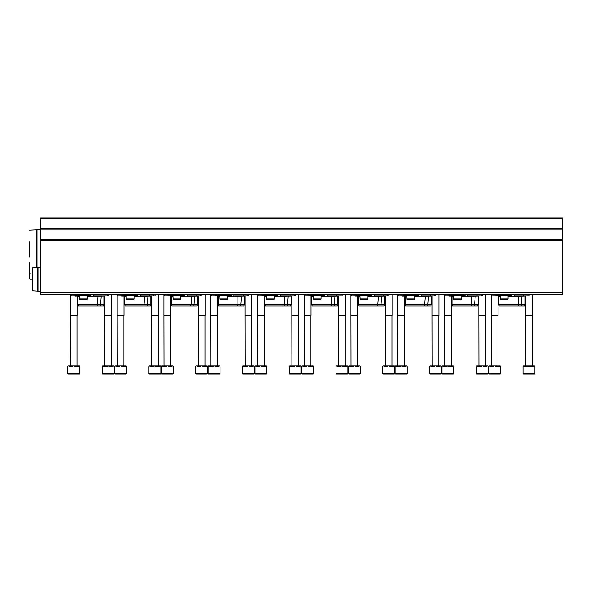 <?xml version="1.0" encoding="UTF-8"?>
<svg xmlns="http://www.w3.org/2000/svg" width="592" height="592" viewBox="0 0 592 592"><rect width="100%" height="100%" fill="white"/><g stroke="black" fill="none" stroke-linecap="round" stroke-linejoin="round"><path stroke-width="0.89" d="M40.397 292.766L40.397 217.952L562.4 217.952L562.4 294.468L40.397 294.468L40.397 292.766L562.4 292.766M529.159 294.468L529.159 295.83L523.794 295.83L523.794 294.468M514.537 294.468L514.537 295.83L523.794 295.83M509.15 295.489L491.834 295.83L491.834 294.468M508.077 296.511L525.245 296.17M524.904 304.332L524.453 306.034L499.174 306.034L498.723 304.332L524.904 304.332L524.904 296.511M498.723 304.332L498.723 296.511L500.255 296.511M498.723 296.511L498.042 295.83M496.37 295.83L495.297 295.83M482.399 294.468L482.399 295.83L477.034 295.83L477.034 294.468M467.776 294.468L467.776 295.83L477.034 295.83M462.396 295.489L445.08 295.83L445.08 294.468M461.316 296.511L478.491 296.17M478.151 304.332L477.692 306.034L452.421 306.034L451.962 304.332L478.151 304.332L478.151 296.511M451.962 304.332L451.962 296.511L453.494 296.511M451.962 296.511L451.282 295.83M449.609 295.83L448.536 295.83M435.638 294.468L435.638 295.83L430.273 295.83L430.273 294.468M421.023 294.468L421.023 295.83L430.273 295.83M415.636 295.489L398.32 295.83L398.32 294.468M414.555 296.511L431.731 296.17M431.39 304.332L430.932 306.034L405.661 306.034L405.202 304.332L431.39 304.332L431.39 296.511M405.202 304.332L405.202 296.511L406.734 296.511M405.202 296.511L404.521 295.83M402.849 295.83L401.776 295.83M388.877 295.83L388.877 294.468L388.877 295.83L383.512 295.83L383.512 294.468M374.262 294.468L374.262 295.83L383.512 295.83M368.875 295.489L351.559 295.83L351.559 294.468M367.795 296.511L384.97 296.17M384.63 304.332L384.171 306.034L358.9 306.034L358.441 304.332L384.63 304.332L384.63 296.511M358.441 304.332L358.441 296.511L359.973 296.511M358.441 296.511L357.768 295.83M356.095 295.83L355.015 295.83M342.124 294.468L342.124 295.83L336.759 295.83L336.759 294.468M327.502 294.468L327.502 295.83L336.759 295.83M322.115 295.489L304.799 295.83L304.799 294.468M321.034 296.511L338.21 296.17M337.869 304.332L337.418 306.034L312.139 306.034L311.688 304.332L337.869 304.332L337.869 296.511M311.688 304.332L311.688 296.511L313.212 296.511M311.688 296.511L311.007 295.83M309.335 295.83L308.254 295.83M295.364 294.468L295.364 295.83L289.999 295.83L289.999 294.468M280.741 294.468L280.741 295.83L289.999 295.83M275.354 295.489L258.038 295.83L258.038 294.468M274.281 296.511L291.449 296.17M291.109 304.332L290.657 306.034L265.379 306.034L264.927 304.332L291.109 304.332L291.109 296.511M264.927 304.332L264.927 296.511L266.459 296.511M264.927 296.511L264.247 295.83M262.574 295.83L261.501 295.83M248.603 294.468L248.603 295.83L243.238 295.83L243.238 294.468M233.981 294.468L233.981 295.83L243.238 295.83M228.593 295.489L211.277 295.83L211.277 294.468M227.52 296.511L244.696 296.17M244.355 304.332L243.897 306.034L218.626 306.034L218.167 304.332L244.355 304.332L244.355 296.511M218.167 304.332L218.167 296.511L219.699 296.511M218.167 296.511L217.486 295.83M215.814 295.83L214.741 295.83M201.842 294.468L201.842 295.83L196.477 295.83L196.477 294.468M187.227 294.468L187.227 295.83L196.477 295.83M181.84 295.489L164.524 295.83L164.524 294.468M180.76 296.511L197.935 296.17M197.595 304.332L197.136 306.034L171.865 306.034L171.406 304.332L197.595 304.332L197.595 296.511M171.406 304.332L171.406 296.511L172.938 296.511M171.406 296.511L170.725 295.83M169.053 295.83L167.98 295.83M155.082 294.468L155.082 295.83L149.717 295.83L149.717 294.468M140.467 294.468L140.467 295.83L149.717 295.83M135.08 295.489L117.764 295.83L117.764 294.468M133.999 296.511L151.175 296.17M150.834 304.332L150.375 306.034L125.104 306.034L124.646 304.332L150.834 304.332L150.834 296.511M124.646 304.332L124.646 296.511L126.177 296.511M124.646 296.511L123.972 295.83M122.292 295.83L121.219 295.83M108.329 295.83L108.329 294.468L108.329 295.83L102.956 295.83L102.956 294.468M93.706 294.468L93.706 295.83L102.956 295.83M88.319 295.489L71.003 295.83L71.003 294.468M87.239 296.511L104.414 296.17M104.074 304.332L103.622 306.034L78.344 306.034L77.892 304.332L104.074 304.332L104.074 296.511M77.892 304.332L77.892 296.511L79.417 296.511M77.892 296.511L77.212 295.83M75.539 295.83L74.459 295.83M523.039 373.619L523.039 366.566L523.469 365.886L524.305 365.886L524.305 366.566L528.153 366.566L528.153 365.886L529.818 365.886L529.818 366.566L533.673 366.566L533.673 365.886L534.509 365.886L534.939 366.566L534.939 373.619L534.517 374.048L523.461 374.048L523.039 373.619L534.939 373.619M525.8 374.048L530.58 374.048M524.305 365.886L528.153 365.886M529.818 365.886L533.673 365.886M525.674 365.886L525.585 315.551L532.386 315.551L532.386 294.468M525.674 315.699L532.386 315.551M488.178 373.619L476.279 373.619L476.279 366.566L476.708 365.886L477.544 365.886L477.544 366.566L481.4 366.566L481.4 365.886L483.065 365.886L483.065 366.566L486.92 366.566L486.92 365.886L487.749 365.886L488.178 366.566L488.178 373.619L487.756 374.048L476.701 374.048L485.418 374.048M477.544 365.886L481.4 365.886M483.065 365.886L486.92 365.886M478.913 365.886L478.832 315.551L485.632 315.551L485.632 294.468M478.913 315.699L485.632 315.551M441.425 373.619L429.518 373.619L429.518 366.566L429.947 365.886L430.784 365.886L430.784 366.566L434.639 366.566L434.639 365.886L436.304 365.886L436.304 366.566L440.159 366.566L440.159 365.886L440.988 365.886L441.425 366.566L441.425 373.619L438.657 374.048M432.278 374.048L437.066 374.048M429.518 373.619L429.947 374.048L440.996 374.048M430.784 365.886L434.639 365.886M436.304 365.886L440.159 365.886M432.153 365.886L432.071 315.551L438.872 315.551L438.872 294.468M432.153 315.699L438.872 315.551M394.664 373.619L382.758 373.619L382.758 366.566L383.194 365.886L384.023 365.886L384.023 366.566L387.878 366.566L387.878 365.886L389.543 365.886L389.543 366.566L393.399 366.566L393.399 365.886L394.228 365.886L394.664 366.566L394.664 373.619L391.897 374.048M385.525 374.048L390.306 374.048M382.758 373.619L383.187 374.048L394.235 374.048M384.023 365.886L387.878 365.886M389.543 365.886L393.399 365.886M385.392 365.886L385.311 315.551L392.111 315.551L392.111 294.468M385.392 315.699L392.111 315.551M347.904 373.619L335.997 373.619L335.997 366.566L336.434 365.886L337.262 365.886L337.262 366.566L341.118 366.566L341.118 365.886L342.783 365.886L342.783 366.566L346.638 366.566L346.638 365.886L347.474 365.886L347.904 366.566L347.904 373.619L345.136 374.048M338.765 374.048L343.545 374.048M335.997 373.619L336.426 374.048L347.474 374.048M337.262 365.886L341.118 365.886M342.783 365.886L346.638 365.886M338.639 365.886L338.55 315.551L345.351 315.551L345.351 294.468M338.639 315.699L345.351 315.551M301.143 373.619L289.244 373.619L289.244 366.566L289.673 365.886L290.502 365.886L290.502 366.566L294.357 366.566L294.357 365.886L296.022 365.886L296.022 366.566L299.878 366.566L299.878 365.886L300.714 365.886L301.143 366.566L301.143 373.619L298.383 374.048M292.004 374.048L296.784 374.048M289.244 373.619L289.666 374.048L300.721 374.048M290.502 365.886L294.357 365.886M296.022 365.886L299.878 365.886M291.878 365.886L291.789 315.551L298.59 315.551L298.59 294.468M291.878 315.699L298.59 315.551M254.382 373.619L242.483 373.619L242.483 366.566L242.912 365.886L243.749 365.886L243.749 366.566L247.604 366.566L247.604 365.886L249.269 365.886L249.269 366.566L253.117 366.566L253.117 365.886L253.953 365.886L254.382 366.566L254.382 373.619L251.622 374.048M245.243 374.048L250.024 374.048M242.483 373.619L242.905 374.048L253.961 374.048M243.749 365.886L247.604 365.886M249.269 365.886L253.117 365.886M245.118 365.886L245.029 315.551L251.837 315.551L251.837 294.468M245.118 315.699L251.837 315.551M207.622 373.619L195.723 373.619L195.723 366.566L196.152 365.886L196.988 365.886L196.988 366.566L200.843 366.566L200.843 365.886L202.508 365.886L202.508 366.566L206.364 366.566L206.364 365.886L207.193 365.886L207.622 366.566L207.622 373.619L204.862 374.048M198.483 374.048L203.271 374.048M195.723 373.619L196.144 374.048L207.2 374.048M196.988 365.886L200.843 365.886M202.508 365.886L206.364 365.886M198.357 365.886L198.276 315.551L205.076 315.551L205.076 294.468M198.357 315.699L205.076 315.551M160.869 373.619L148.962 373.619L148.962 366.566L149.399 365.886L150.227 365.886L150.227 366.566L154.083 366.566L154.083 365.886L155.748 365.886L155.748 366.566L159.603 366.566L159.603 365.886L160.432 365.886L160.869 366.566L160.869 373.619L158.101 374.048M151.73 374.048L156.51 374.048M148.962 373.619L149.391 374.048L160.439 374.048M150.227 365.886L154.083 365.886M155.748 365.886L159.603 365.886M151.596 365.886L151.515 315.551L158.316 315.551L158.316 294.468M151.596 315.699L158.316 315.551M114.108 373.619L102.201 373.619L102.201 366.566L102.638 365.886L103.467 365.886L103.467 366.566L107.322 366.566L107.322 365.886L108.987 365.886L108.987 366.566L112.843 366.566L112.843 365.886L113.671 365.886L114.108 366.566L114.108 373.619L111.34 374.048M102.201 373.619L102.631 374.048L109.749 374.048M102.631 374.048L113.679 374.048M103.467 365.886L107.322 365.886M108.987 365.886L112.843 365.886M104.843 365.886L104.754 315.551L111.555 315.551L111.555 294.468M104.843 315.699L111.555 315.551M500.595 373.619L488.689 373.619L488.689 366.566L489.125 365.886L489.954 365.886L489.954 366.566L493.809 366.566L493.809 365.886L495.474 365.886L495.474 366.566L499.33 366.566L499.33 365.886L500.159 365.886L500.595 366.566L500.595 373.619L500.166 374.048L489.118 374.048L497.828 374.048M489.954 365.886L493.809 365.886M495.474 365.886L499.33 365.886M491.323 365.886L491.242 315.551L498.042 315.551L498.042 296.17M491.323 315.699L498.042 315.551M453.835 373.619L441.928 373.619L441.928 366.566L442.365 365.886L443.193 365.886L443.193 366.566L447.049 366.566L447.049 365.886L448.714 365.886L448.714 366.566L452.569 366.566L452.569 365.886L453.405 365.886L453.835 366.566L453.835 373.619L451.067 374.048M444.696 374.048L449.476 374.048M441.928 373.619L442.357 374.048L453.405 374.048M443.193 365.886L447.049 365.886M448.714 365.886L452.569 365.886M444.57 365.886L444.481 315.551L451.282 315.551L451.282 296.17M444.57 315.699L451.282 315.551M407.074 373.619L395.175 373.619L395.175 366.566L395.604 365.886L396.433 365.886L396.433 366.566L400.288 366.566L400.288 365.886L401.953 365.886L401.953 366.566L405.809 366.566L405.809 365.886L406.645 365.886L407.074 366.566L407.074 373.619L404.314 374.048M397.935 374.048L402.715 374.048M395.175 373.619L395.597 374.048L406.652 374.048M396.433 365.886L400.288 365.886M401.953 365.886L405.809 365.886M397.809 365.886L397.72 315.551L404.521 315.551L404.521 296.17M397.809 315.699L404.521 315.551M360.313 373.619L348.414 373.619L348.414 366.566L348.843 365.886L349.68 365.886L349.68 366.566L353.535 366.566L353.535 365.886L355.193 365.886L355.193 366.566L359.048 366.566L359.048 365.886L359.884 365.886L360.313 366.566L360.313 373.619L357.553 374.048M351.174 374.048L355.955 374.048M348.414 373.619L348.836 374.048L359.892 374.048M349.68 365.886L353.535 365.886M355.193 365.886L359.048 365.886M351.049 365.886L350.96 315.551L357.768 315.551L357.768 296.17M351.049 315.699L357.768 315.551M313.553 373.619L301.654 373.619L301.654 366.566L302.083 365.886L302.919 365.886L302.919 366.566L306.774 366.566L306.774 365.886L308.439 365.886L308.439 366.566L312.295 366.566L312.295 365.886L313.124 365.886L313.553 366.566L313.553 373.619L310.793 374.048M304.414 374.048L309.202 374.048M301.654 373.619L302.075 374.048L313.131 374.048M302.919 365.886L306.774 365.886M308.439 365.886L312.295 365.886M304.288 365.886L304.207 315.551L311.007 315.551L311.007 296.17M304.288 315.699L311.007 315.551M266.8 373.619L254.893 373.619L254.893 366.566L255.33 365.886L256.158 365.886L256.158 366.566L260.014 366.566L260.014 365.886L261.679 365.886L261.679 366.566L265.534 366.566L265.534 365.886L266.363 365.886L266.8 366.566L266.8 373.619L264.032 374.048M257.661 374.048L262.441 374.048M254.893 373.619L255.322 374.048L266.37 374.048M256.158 365.886L260.014 365.886M261.679 365.886L265.534 365.886M257.527 365.886L257.446 315.551L264.247 315.551L264.247 296.17M257.527 315.699L264.247 315.551M220.039 373.619L208.132 373.619L208.132 366.566L208.569 365.886L209.398 365.886L209.398 366.566L213.253 366.566L213.253 365.886L214.918 365.886L214.918 366.566L218.774 366.566L218.774 365.886L219.602 365.886L220.039 366.566L220.039 373.619L217.271 374.048M210.9 374.048L215.68 374.048M208.132 373.619L208.562 374.048L219.61 374.048M209.398 365.886L213.253 365.886M214.918 365.886L218.774 365.886M210.774 365.886L210.685 315.551L217.486 315.551L217.486 296.17M210.774 315.699L217.486 315.551M173.278 373.619L161.379 373.619L161.379 366.566L161.808 365.886L162.637 365.886L162.637 366.566L166.493 366.566L166.493 365.886L168.158 365.886L168.158 366.566L172.013 366.566L172.013 365.886L172.849 365.886L173.278 366.566L173.278 373.619L170.518 374.048M164.139 374.048L168.92 374.048M161.379 373.619L161.801 374.048L172.857 374.048M162.637 365.886L166.493 365.886M168.158 365.886L172.013 365.886M164.014 365.886L163.925 315.551L170.725 315.551L170.725 296.17M164.014 315.699L170.725 315.551M126.518 373.619L114.619 373.619L114.619 366.566L115.048 365.886L115.884 365.886L115.884 366.566L119.732 366.566L119.732 365.886L121.397 365.886L121.397 366.566L125.252 366.566L125.252 365.886L126.089 365.886L126.518 366.566L126.518 373.619L123.758 374.048M114.619 373.619L115.04 374.048L122.159 374.048M115.04 374.048L126.096 374.048M115.884 365.886L119.732 365.886M121.397 365.886L125.252 365.886M117.253 365.886L117.164 315.551L123.972 315.551L123.972 296.17M117.253 315.699L123.972 315.551M79.757 373.619L67.858 373.619L67.858 366.566L68.287 365.886L69.123 365.886L69.123 366.566L72.979 366.566L72.979 365.886L74.644 365.886L74.644 366.566L78.499 366.566L78.499 365.886L79.328 365.886L79.757 366.566L79.757 373.619L76.997 374.048M67.858 373.619L68.28 374.048L75.406 374.048M68.28 374.048L79.335 374.048M69.123 365.886L72.979 365.886M74.644 365.886L78.499 365.886M70.492 365.886L70.411 315.551L77.212 315.551L77.212 296.17M70.492 315.699L77.212 315.551M496.51 294.468L496.51 295.489L511.814 295.489L511.814 294.468M499.174 295.489L498.101 295.489M500.255 298.893L508.077 298.893L507.847 299.744L500.484 299.744L500.255 295.83L510.23 295.489M449.75 294.468L449.75 295.489L465.053 295.489L465.053 294.468M452.414 295.489L451.341 295.489M453.494 295.83L461.316 295.83L461.316 298.893L453.494 298.893L453.494 295.83M453.494 298.893L453.724 299.744L461.087 299.744L461.316 298.893M402.997 294.468L402.997 295.489L418.3 295.489L418.3 294.468M405.653 295.489L404.58 295.489M406.734 298.893L414.555 298.893L414.326 299.744L406.963 299.744L406.734 295.83L416.709 295.489M356.236 294.468L356.236 295.489L371.539 295.489L371.539 294.468M358.9 295.489L357.82 295.489M359.973 298.893L367.795 298.893L367.565 299.744L360.202 299.744L359.973 295.83L369.948 295.489M309.475 294.468L309.475 295.489L324.779 295.489L324.779 294.468M312.139 295.489L311.066 295.489M313.212 298.893L321.034 298.893L320.812 299.744L313.442 299.744L313.212 295.83L323.188 295.489M262.715 294.468L262.715 295.489L278.018 295.489L278.018 294.468M265.379 295.489L264.306 295.489M266.459 298.893L274.281 298.893L274.052 299.744L266.681 299.744L266.459 295.83L276.434 295.489M215.954 294.468L215.954 295.489L231.257 295.489L231.257 294.468M218.618 295.489L217.545 295.489M219.699 298.893L227.52 298.893L227.291 299.744L219.928 299.744L219.699 295.83L229.674 295.489M169.201 294.468L169.201 295.489L184.504 295.489L184.504 294.468M171.858 295.489L170.785 295.489M172.938 298.893L180.76 298.893L180.53 299.744L173.167 299.744L172.938 295.83L182.913 295.489M122.44 294.468L122.44 295.489L137.744 295.489L137.744 294.468M125.104 295.489L124.024 295.489M126.177 295.83L133.999 295.83L133.999 298.893L126.177 298.893L126.177 295.83M126.177 298.893L126.407 299.744L133.77 299.744L133.999 298.893M75.68 294.468L75.68 295.489L90.983 295.489L90.983 294.468M78.344 295.489L77.263 295.489M79.417 295.83L87.239 295.83L87.239 298.893L79.417 298.893L79.417 295.83M79.417 298.893L79.646 299.744L87.017 299.744L87.239 298.893M29.6 241.758L29.6 257.061M29.6 278.825L29.6 262.16M29.6 230.199L36.8 229.859L36.8 267.266M40.397 229.859L37.052 229.859L37.052 267.266M29.6 273.726L32.575 274.066L32.575 284.271M32.575 274.066L32.575 290.731L37.792 291.072L37.792 267.266L32.915 267.266L32.575 290.731M40.397 267.266L38.043 267.266L38.043 291.072L40.397 291.072M40.397 218.803L562.4 218.803M40.397 228.334L562.4 228.334M40.397 229.171L562.4 229.171M40.397 239.856L562.4 239.856M40.397 240.663L562.4 240.663M527.968 295.83L527.968 294.468M481.207 295.83L481.207 294.468M434.447 295.83L434.447 294.468M387.693 295.83L387.693 294.468M340.933 295.83L340.933 294.468M294.172 295.83L294.172 294.468M247.412 295.83L247.412 294.468M200.651 295.83L200.651 294.468M153.898 295.83L153.898 294.468M107.137 295.83L107.137 294.468M524.031 295.83L525.104 295.83M521.219 306.034L522.018 296.17M517.993 306.034L518.444 304.332L518.444 296.511L521.337 296.17L520.797 295.83M521.878 295.83L508.077 296.17M498.383 296.17L500.255 296.17M477.27 295.83L478.343 295.83M474.466 306.034L475.258 296.17M471.232 306.034L472.024 296.17M474.037 295.83L475.117 295.83M449.069 296.17L453.494 296.17M461.316 296.17L474.577 296.17M430.51 295.83L431.59 295.83M427.705 306.034L428.497 296.17M424.471 306.034L425.271 296.17M427.283 295.83L428.356 295.83M402.316 296.17L406.734 296.17M414.555 296.17L427.816 296.17M383.749 295.83L384.83 295.83M380.945 306.034L381.736 296.17M377.711 306.034L378.51 296.17M380.523 295.83L381.596 295.83M355.555 296.17L359.973 296.17M367.795 296.17L381.056 296.17M336.996 295.83L338.069 295.83M334.184 306.034L334.983 296.17M330.95 306.034L331.409 304.332L331.409 296.511L334.302 296.17L333.762 295.83M334.835 295.83L321.034 296.17M311.348 296.17L313.212 296.17M290.235 295.83L291.308 295.83M287.423 306.034L288.223 296.17M284.197 306.034L284.648 304.332L284.648 296.511L287.542 296.17L287.002 295.83M288.082 295.83L274.281 296.17M264.587 296.17L266.459 296.17M243.475 295.83L244.548 295.83M240.663 306.034L241.462 296.17M237.436 306.034L237.888 304.332L237.888 296.511L240.781 296.17L240.241 295.83M241.321 295.83L227.52 296.17M217.826 296.17L219.699 296.17M196.714 295.83L197.787 295.83M193.91 306.034L194.701 296.17M190.676 306.034L191.135 304.332L191.135 296.511L194.021 296.17L193.488 295.83M194.561 295.83L180.76 296.17M171.066 296.17L172.938 296.17M149.954 295.83L151.034 295.83M147.149 306.034L147.941 296.17M143.915 306.034L144.714 296.17M146.727 295.83L147.8 295.83M121.76 296.17L126.177 296.17M133.999 296.17L147.26 296.17M103.2 295.83L104.273 295.83M100.388 306.034L101.188 296.17M97.155 306.034L97.954 296.17M99.967 295.83L101.04 295.83M74.999 296.17L79.417 296.17M87.239 296.17L100.507 296.17M525.585 315.551L525.585 295.83M532.304 365.886L532.304 315.699M476.279 373.619L476.701 374.048M478.832 315.551L478.832 295.83M485.544 365.886L485.544 315.699M432.071 315.551L432.071 295.83M438.783 365.886L438.783 315.699M385.311 315.551L385.311 295.83M392.03 365.886L392.03 315.699M338.55 315.551L338.55 295.83M345.269 365.886L345.269 315.699M291.789 315.551L291.789 295.83M298.509 365.886L298.509 315.699M245.029 315.551L245.029 295.83M251.748 365.886L251.748 315.699M198.276 315.551L198.276 295.83M204.987 365.886L204.987 315.699M151.515 315.551L151.515 295.83M158.227 365.886L158.227 315.699M104.754 315.551L104.754 295.83M111.474 365.886L111.474 315.699M488.689 373.619L489.118 374.048M491.242 315.551L491.242 294.468M497.961 365.886L497.961 315.699M444.481 315.551L444.481 294.468M451.2 365.886L451.2 315.699M397.72 315.551L397.72 294.468M404.44 365.886L404.44 315.699M350.96 315.551L350.96 294.468M357.679 365.886L357.679 315.699M304.207 315.551L304.207 294.468M310.918 365.886L310.918 315.699M257.446 315.551L257.446 294.468M264.158 365.886L264.158 315.699M210.685 315.551L210.685 294.468M217.405 365.886L217.405 315.699M163.925 315.551L163.925 294.468M170.644 365.886L170.644 315.699M117.164 315.551L117.164 294.468M123.883 365.886L123.883 315.699M70.411 315.551L70.411 294.468M77.123 365.886L77.123 315.699M508.077 298.893L508.077 295.83M463.469 295.489L462.929 295.83M414.555 298.893L414.555 295.83M367.795 298.893L367.795 295.83M321.034 298.893L321.034 295.83M274.281 298.893L274.281 295.83M227.52 298.893L227.52 295.83M180.76 298.893L180.76 295.83M136.153 295.489L135.612 295.83M89.392 295.489L88.859 295.83M29.94 279.165L32.575 279.165"/></g></svg>
